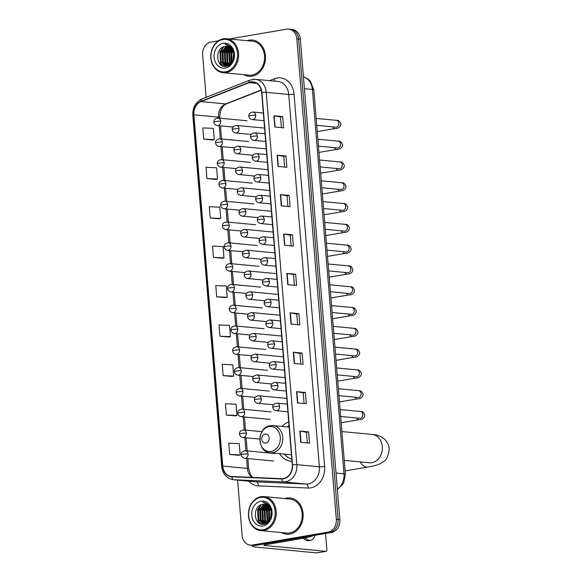 <?xml version="1.0" encoding="UTF-8"?>
<svg xmlns="http://www.w3.org/2000/svg" width="582" height="582" viewBox="0 0 582 582"><rect width="100%" height="100%" fill="white"/><g stroke="black" fill="none" stroke-linecap="round" stroke-linejoin="round"><path stroke-width="0.87" d="M288.737 421.914A20.115 16.354 -84.6 0 0 282.103 426.439M279.513 453.647A20.115 16.354 -84.6 0 0 290.847 461.206A20.115 16.354 -84.6 0 0 291.975 461.264M237.594 480.114L242.134 535.382A11.385 9.261 -84.6 0 0 250.289 545.138L253.81 545.472A11.385 9.261 -84.6 0 0 255.811 545.392L331.536 532.457A11.385 9.261 -84.6 0 0 339.844 519.624L300.341 39.19A11.385 9.261 -84.6 0 0 292.186 29.435L290.425 29.267A11.385 9.261 -84.6 0 1 298.581 39.023A11.385 9.261 -84.6 0 0 290.425 29.267L288.672 29.1A11.385 9.261 -84.6 0 0 286.664 29.173L229.308 38.972M250.289 545.138A11.385 9.261 -84.6 0 0 252.297 545.058L328.015 532.123A11.385 9.261 -84.6 0 0 336.323 519.289L338.084 519.457L298.581 39.023L338.084 519.457A11.385 9.261 -84.6 0 1 329.776 532.29A11.385 9.261 -84.6 0 0 338.084 519.457L339.844 519.624M252.297 545.058L254.058 545.225L329.776 532.29L254.058 545.225A11.385 9.261 -84.6 0 1 252.05 545.305A11.385 9.261 -84.6 0 0 254.058 545.225L255.811 545.392M249.176 40.151A18.217 14.812 -84.6 0 0 247.139 40.675A18.217 14.812 -84.6 0 1 249.176 40.151A18.217 14.812 -84.6 0 1 252.384 40.027A18.217 14.812 -84.6 0 0 249.176 40.151M243.909 74.678A18.217 14.812 -84.6 0 0 248.929 76.3A18.217 14.812 -84.6 0 0 252.137 76.184A18.217 14.812 -84.6 0 0 265.501 57.603A18.217 14.812 -84.6 0 0 252.384 40.027A18.217 14.812 -84.6 0 1 265.501 57.603A18.217 14.812 -84.6 0 1 252.137 76.184A18.217 14.812 -84.6 0 1 248.929 76.3A18.217 14.812 -84.6 0 1 243.909 74.678M286.824 498.054A18.217 14.812 -84.6 0 0 284.787 498.578A18.217 14.812 -84.6 0 1 286.824 498.054A18.217 14.812 -84.6 0 1 290.025 497.937A18.217 14.812 -84.6 0 0 286.824 498.054M281.55 532.588A18.217 14.812 -84.6 0 0 286.577 534.211A18.217 14.812 -84.6 0 0 289.785 534.087A18.217 14.812 -84.6 0 0 303.149 515.507A18.217 14.812 -84.6 0 0 290.025 497.937A18.217 14.812 -84.6 0 1 303.149 515.507A18.217 14.812 -84.6 0 1 289.785 534.087A18.217 14.812 -84.6 0 1 286.577 534.211A18.217 14.812 -84.6 0 1 281.55 532.588M250.82 82.208A12.149 9.879 95.4 0 1 252.959 82.127A12.149 9.879 95.4 0 1 261.66 92.538L292.266 464.865A12.149 9.879 95.4 0 1 281.681 478.673L231.876 476.513A12.149 9.879 95.4 0 1 231.461 476.483A12.149 9.879 95.4 0 1 222.761 466.073L193.886 114.785A12.149 9.879 95.4 0 1 201.052 101.566L249.125 82.68A12.149 9.879 95.4 0 1 250.82 82.208M250.798 81.909A12.448 10.127 -84.6 0 0 249.06 82.397L200.979 101.275A12.448 10.127 -84.6 0 0 193.639 114.829L222.52 466.117A12.448 10.127 -84.6 0 0 231.854 476.811L281.666 478.971A12.448 10.127 -84.6 0 0 292.513 464.829L261.907 92.494A12.448 10.127 -84.6 0 0 250.798 81.909M300.748 442.305L309.544 443.142L308.62 431.88L299.817 431.044L300.748 442.305M307.332 442.931L306.452 432.237L300.086 431.08A3.034 0.378 175.3 0 0 299.817 431.044M306.452 432.251L308.62 431.88M297.504 402.889L306.307 403.733L305.375 392.472L296.58 391.635L297.504 402.889M304.088 403.522L303.215 392.828L296.849 391.671A3.034 0.378 175.3 0 0 296.58 391.635M303.215 392.843L305.375 392.472M294.266 363.481L303.062 364.317L302.138 353.063L293.343 352.219L294.266 363.481M300.85 364.106L299.97 353.42L293.612 352.255A3.034 0.378 175.3 0 0 293.343 352.219M299.97 353.427L302.138 353.063M291.029 324.072L299.825 324.909L298.901 313.647L290.098 312.81L291.029 324.072M297.613 324.698L296.733 314.011L290.367 312.847A3.034 0.378 175.3 0 0 290.098 312.81M296.733 314.018L298.901 313.647M274.828 127.022L283.623 127.858L282.699 116.596L273.896 115.76L274.828 127.022M281.412 127.647L280.531 116.96L274.166 115.796A3.034 0.378 175.3 0 0 273.896 115.76M280.531 116.967L282.699 116.596M278.065 166.43L286.861 167.267L285.937 156.012L277.141 155.168L278.065 166.43M284.649 167.056L283.769 156.369L277.41 155.205A3.034 0.378 175.3 0 0 277.141 155.168M283.776 156.376L285.937 156.012M281.302 205.839L290.105 206.683L289.181 195.421L280.378 194.584L281.302 205.839M287.894 206.472L287.013 195.778L280.648 194.621A3.034 0.378 175.3 0 0 280.378 194.584M287.013 195.792L289.181 195.421M284.547 245.255L293.343 246.091L292.419 234.83L283.623 233.993L284.547 245.255M291.131 245.88L290.251 235.186L283.885 234.029A3.034 0.378 175.3 0 0 283.623 233.993M290.251 235.201L292.419 234.83M287.784 284.663L296.587 285.5L295.656 274.238L286.861 273.402L287.784 284.663M294.368 285.289L293.495 274.595L287.13 273.438A3.034 0.378 175.3 0 0 286.861 273.402M293.495 274.609L295.656 274.238M336.323 519.289L296.827 38.856A11.385 9.261 -84.6 0 0 288.672 29.1M218.323 40.849L210.946 42.115A11.385 9.261 -84.6 0 0 202.638 54.948L206.123 97.318M223.161 375.63L233.695 376.081L232.771 364.819L222.237 364.368L223.161 375.63L231.963 376.438M226.405 415.039L236.939 415.49L236.008 404.228L225.481 403.777L226.405 415.039L235.201 415.854M238.445 455.284L229.643 454.447L240.177 454.898L239.253 443.637L228.719 443.193L229.643 454.447M222.244 258.233L213.441 257.397L223.975 257.848L223.052 246.586L212.517 246.142L213.441 257.397M210.204 217.988L220.738 218.439L219.807 207.177L209.28 206.726L210.204 217.988L218.999 218.803M215.762 179.416L206.966 178.579L217.493 179.03L216.569 167.769L206.035 167.318L206.966 178.579M203.722 139.171L214.256 139.615L213.332 128.36L202.798 127.909L203.722 139.171L212.517 139.978M219.923 336.221L230.457 336.665L229.534 325.411L218.999 324.96L219.923 336.221L228.719 337.029M216.686 296.813L227.213 297.257L226.289 285.995L215.755 285.551L216.686 296.813L225.481 297.62M227.213 297.257L225.394 297.642M223.975 257.848L222.157 258.226M220.738 218.439L218.912 218.817M217.493 179.03L215.675 179.409M214.256 139.615L212.437 140M230.457 336.665L228.631 337.051M233.695 376.081L231.876 376.459M236.939 415.49L235.113 415.868M240.177 454.898L238.358 455.277M225.583 71.79A16.325 13.27 -84.6 0 0 237.492 53.391A16.325 13.27 -84.6 0 0 222.935 39.511A16.325 13.27 -84.6 0 0 211.026 57.916A16.325 13.27 -84.6 0 0 225.583 71.79M226.085 72.583A17.082 13.888 -84.6 0 0 238.62 55.166A17.082 13.888 -84.6 0 0 226.318 38.688A17.082 13.888 -84.6 0 0 223.313 38.805A17.082 13.888 -84.6 0 0 210.779 56.221A17.082 13.888 -84.6 0 0 223.081 72.699A17.082 13.888 -84.6 0 0 226.085 72.583M223.081 72.699L249.038 75.165A17.082 13.888 -84.6 0 0 252.042 75.056A17.082 13.888 -84.6 0 0 264.577 57.633A17.082 13.888 -84.6 0 0 252.275 41.162L226.318 38.688M232.88 60.397L233.571 53.377M233.258 59.415L233.724 54.497A9.487 7.719 -84.6 0 0 226.929 46.371A9.487 7.719 -84.6 0 0 225.256 46.436L226.965 46.378M231.563 62.601L231.265 53.435L232.756 50.83M231.883 62.179L231.811 53.486L232.975 51.325M230.341 63.838L229.468 62.572L229.061 53.224L231.832 49.281M230.639 63.584L230.014 62.63L229.614 53.282L232.073 49.616M229.155 64.624L227.271 62.369L226.864 53.02L230.858 48.197M229.446 64.464L227.817 62.419L227.409 53.071L231.105 48.437M227.999 65.104L225.067 62.158L224.667 52.809L229.854 47.404M228.29 65.009L225.62 62.209L225.212 52.86L230.108 47.579M227.955 65.533L227.133 65.395M226.864 65.322L222.87 61.947L222.462 52.598L228.821 46.858M227.147 65.293L223.415 61.998L223.015 52.649L229.082 46.975M225.256 46.436C214.263 47.404 216.017 68.567 226.202 66.326C233.418 65.751 236.939 53.231 231.505 47.273L225.023 44.181C230.116 45.207 233.018 48.648 233.724 54.504C233.92 60.302 231.796 63.882 227.351 65.257L225.751 65.329L220.665 61.736L220.265 52.387L226.907 46.596L227.766 46.509M227.904 65.308L225.751 65.329M226.027 65.344L221.218 61.794L220.811 52.445L228.035 46.582M223.241 43.264A12.528 10.185 -84.6 0 0 214.103 57.385A12.528 10.185 -84.6 0 0 225.278 68.036A12.528 10.185 -84.6 0 0 234.415 53.915A12.528 10.185 -84.6 0 0 223.241 43.264M225.023 44.181L225.852 44.21M223.437 66.115L220.818 63.147L220.251 51.762L223.808 46.771M225.7 66.37L224.121 64.922M223.815 64.544L223.022 63.351L222.448 51.973L225.874 47.091M227.271 66.086L226.558 65.395M226.012 64.755L225.219 63.562L224.652 52.184L228.071 47.302M228.217 64.966L227.424 63.773L226.849 52.395L230.152 47.615M231.229 62.994L231.25 52.809L232.524 50.365M223.008 65.977L220.549 63.118L219.974 51.74L223.248 46.989M225.474 66.384L223.714 64.74M223.306 64.209L222.746 63.329L222.171 51.951L225.249 47.375M227.089 66.144L226.289 65.38M226.267 65.351L225.918 64.951M225.503 64.413L224.943 63.54L224.376 52.154L227.446 47.586M227.708 64.624L227.147 63.744L226.573 52.365L229.643 47.797M229.599 64.376L228.777 52.576L231.258 48.59M231.047 63.183L230.974 52.787L232.385 50.125M265.85 443.091A4.554 3.703 -84.6 0 0 269.175 437.955A4.554 3.703 -84.6 0 0 265.108 434.085A4.554 3.703 -84.6 0 0 261.784 439.214A4.554 3.703 -84.6 0 0 265.85 443.091M289.036 425.522A18.027 14.659 -84.6 0 0 287.166 426.926M284.583 454.127A18.027 14.659 -84.6 0 0 291.793 459.045M253.454 545.436A15.183 1.899 175.3 0 0 252.501 546.2A15.183 1.899 175.3 0 0 255.316 547.058L316.688 552.9L325.92 551.321L264.548 545.48A3.798 0.473 -4.7 0 1 263.85 545.269A3.798 0.473 -4.7 0 1 265.428 544.745L306.234 537.775L302.495 537.419M325.92 551.321A1.899 1.077 80.3 0 0 326.087 551.314A1.899 1.077 80.3 0 0 326.866 549.553L325.549 533.483M310.846 535.993L306.496 537.703A1.899 1.542 95.4 0 1 306.234 537.775M303.368 538.263A12.906 7.34 80.3 0 0 308.664 540.598L310.512 540.278A12.906 7.34 80.3 0 0 315.131 535.258M305.215 537.95A12.906 7.34 80.3 0 0 310.512 540.278M308.635 536.866A9.487 5.398 80.3 0 0 309.937 536.91A9.487 5.398 80.3 0 0 311.887 535.818M263.231 529.7A16.325 13.27 -84.6 0 0 275.141 511.302A16.325 13.27 -84.6 0 0 260.583 497.421A16.325 13.27 -84.6 0 0 248.674 515.819A16.325 13.27 -84.6 0 0 263.231 529.7M263.733 530.493A17.082 13.888 -84.6 0 0 276.268 513.077A17.082 13.888 -84.6 0 0 263.966 496.599A17.082 13.888 -84.6 0 0 260.962 496.715A17.082 13.888 -84.6 0 0 248.427 514.132A17.082 13.888 -84.6 0 0 260.729 530.609A17.082 13.888 -84.6 0 0 263.733 530.493M260.729 530.609L286.686 533.076A17.082 13.888 -84.6 0 0 289.69 532.959A17.082 13.888 -84.6 0 0 302.225 515.543A17.082 13.888 -84.6 0 0 289.923 499.065L263.966 496.599M270.528 518.307L271.219 511.28M270.899 517.325L271.372 512.407A9.487 7.719 -84.6 0 0 264.577 504.281A9.487 7.719 -84.6 0 0 262.904 504.347L264.614 504.288M269.211 520.504L268.906 511.345L270.404 508.733M269.524 520.09L269.459 511.396L270.623 509.235M267.989 521.748L267.116 520.483L266.709 511.134L269.481 507.191M268.287 521.487L267.662 520.534L267.262 511.185L269.713 507.526M266.803 522.534L264.912 520.272L264.512 510.923L268.506 506.1M267.094 522.374L265.465 520.33L265.057 510.981L268.753 506.34M265.647 523.007L262.715 520.068L262.307 510.72L267.502 505.314M265.93 522.92L263.268 520.119L262.86 510.77L267.756 505.489M265.603 523.444L264.781 523.305M264.512 523.233L260.518 519.857L260.11 510.509L266.469 504.761M264.795 523.196L261.063 519.908L260.663 510.56L266.731 504.885M262.904 504.347C251.911 505.314 253.657 526.477 263.85 524.229C271.059 523.662 274.588 511.134 269.153 505.176L262.671 502.091C267.764 503.11 270.666 506.558 271.372 512.415C271.568 518.206 269.444 521.792 264.999 523.167L263.399 523.233L258.313 519.646L257.913 510.298L264.555 504.499L265.414 504.419M265.552 523.218L263.399 523.233M263.675 523.254L258.866 519.697L258.459 510.349L265.676 504.485M260.889 501.175A12.528 10.185 -84.6 0 0 251.751 515.296A12.528 10.185 -84.6 0 0 262.926 525.946A12.528 10.185 -84.6 0 0 272.063 511.825A12.528 10.185 -84.6 0 0 260.889 501.175M262.671 502.091L263.5 502.121M261.085 524.026L258.466 521.05L257.899 509.672L261.456 504.681M263.348 524.28L261.769 522.832M261.464 522.454L260.671 521.261L260.096 509.883L263.522 505.001M264.919 523.996L264.206 523.305M263.661 522.665L262.868 521.472L262.293 510.094L265.719 505.205M265.865 522.876L265.065 521.683L264.497 510.298L267.8 505.518M268.877 520.897L268.899 510.72L270.172 508.268M260.649 523.887L258.197 521.028L257.622 509.65L260.889 504.9M263.122 524.287L261.362 522.651M260.954 522.112L260.394 521.239L259.819 509.854L262.889 505.285M264.737 524.047L263.937 523.283M263.915 523.262L263.566 522.862M263.151 522.323L262.591 521.443L262.024 510.065L265.094 505.496M265.356 522.534L264.795 521.654L264.221 510.276L267.291 505.707M267.247 522.28L266.418 510.487L268.906 506.5M268.695 521.094L268.622 510.69L270.033 508.035M337.334 489.127A15.183 12.346 -84.6 0 0 343.991 473.821L312.389 89.483A15.183 12.346 -84.6 0 0 303.44 76.846M304.415 88.719L312.389 89.483A7.595 0.946 -4.7 0 1 313.8 89.912L345.402 474.25A7.595 0.946 -4.7 0 0 343.991 473.821L336.01 473.064M300.341 39.19L296.827 38.856M331.536 532.457L328.015 532.123M269.582 80.658L274.449 78.745A18.98 15.43 95.4 0 1 294.034 94.146L324.647 466.473A3.798 0.473 -4.7 0 1 319.365 466.793L288.759 94.459A15.183 12.346 -84.6 0 0 277.883 81.451L255.36 79.305A15.183 12.346 95.4 0 1 266.229 92.312A3.798 0.473 175.3 0 0 261.907 92.494M324.647 466.473A18.98 15.43 95.4 0 1 310.795 487.869A18.98 15.43 95.4 0 1 308.104 488.043L258.299 485.883A18.98 15.43 95.4 0 1 248.79 481.183M308.293 483.911A15.183 12.346 -84.6 0 0 319.365 466.793L296.842 464.647A15.183 12.346 95.4 0 1 283.609 481.903L233.804 479.743A15.183 12.346 95.4 0 1 233.287 479.706L255.811 481.845A15.183 12.346 -84.6 0 0 256.327 481.881L306.132 484.042A15.183 12.346 -84.6 0 0 308.293 483.911M252.683 79.407A15.183 12.346 95.4 0 1 255.36 79.305L250.02 80.069A3.798 2.044 68.6 0 0 249.06 82.397M250.02 80.069L201.939 98.955C195.654 102.003 192.613 107.415 192.824 115.192A3.798 0.473 -4.7 0 1 193.639 114.829M222.52 466.117A3.798 0.473 175.3 0 0 221.706 466.48C222.753 474.104 226.616 478.513 233.287 479.706M231.854 476.811A3.798 2.204 92.5 0 0 233.804 479.743L256.327 481.881A3.798 2.204 -87.5 0 1 258.299 485.883M201.939 98.955A3.798 2.044 68.6 0 0 200.979 101.275M281.666 478.971A3.798 2.204 92.5 0 0 283.609 481.903L306.132 484.042A3.798 2.204 -87.5 0 1 308.104 488.043M292.513 464.829A3.798 0.473 -4.7 0 1 296.842 464.647L266.229 92.312L288.759 94.459A3.798 0.473 -4.7 0 0 294.034 94.146M274.449 78.745A3.798 2.044 -111.4 0 1 274.442 81.124M222.761 466.073L247.401 468.415A12.149 9.879 -84.6 0 0 252.188 477.393M249.125 82.68L256.618 83.393M201.052 101.566L225.685 103.909A12.149 9.879 -84.6 0 0 218.519 117.128L218.599 118.066M261.209 89.955L225.685 103.909A6.831 3.674 -111.4 0 0 226.674 103.778C222.251 105.698 219.952 110.274 219.785 117.513L219.843 118.19M193.886 114.785L218.519 117.128A6.831 0.851 -4.7 0 1 219.785 117.513M219.225 125.756L220.309 138.858M220.934 146.548L222.018 159.657M222.644 167.34L223.728 180.449M224.354 188.132L225.438 201.241M226.063 208.931L227.147 222.033M227.773 229.723L228.857 242.832M229.483 250.515L230.567 263.624M231.192 271.307L232.276 284.416M232.902 292.099L233.986 305.208M234.611 312.898L235.695 326M236.321 333.69L237.398 346.799M238.031 354.482L239.107 367.591M239.74 375.274L240.817 388.383M241.45 396.073L242.527 409.175M243.16 416.865L244.236 429.967M244.869 437.657L245.946 450.766M246.579 458.449L247.401 468.415A6.831 0.851 -4.7 0 1 248.667 468.801L250.74 475.174L252.748 477.415M288.054 284.685L287.13 273.438M284.816 245.277L283.885 234.029M281.572 205.868L280.648 194.621M278.334 166.459L277.41 155.205M275.09 127.051L274.166 115.796M291.291 324.101L290.367 312.847M294.536 363.51L293.612 352.255M297.773 402.919L296.849 391.671M301.01 442.327L300.086 431.08M341.889 431.56L372.102 434.434A14.237 11.575 95.4 0 1 382.301 446.634A14.237 11.575 95.4 0 1 371.913 462.675A14.237 11.575 95.4 0 1 369.41 462.77L369.948 462.806M372.102 434.434C376.532 434.514 380.664 436.085 384.498 439.148C387.234 441.723 388.791 444.917 389.176 448.729C388.58 455.946 386.39 460.457 382.592 462.261C378.846 464.436 378.365 465.003 367.882 467.048A14.237 8.09 -99.7 0 1 360.156 461.89M271.132 451.443A12.557 10.207 -84.6 0 0 280.291 437.286A12.557 10.207 -84.6 0 0 269.095 426.613A12.557 10.207 -84.6 0 0 259.936 440.763A12.557 10.207 -84.6 0 0 271.132 451.443M272.783 452.687A13.662 11.109 -84.6 0 0 282.808 438.755A13.662 11.109 -84.6 0 0 272.965 425.573L270.23 425.675C256.669 427.181 256.727 452.279 270.375 452.781A13.662 11.109 -84.6 0 0 272.783 452.687M255.687 115.287A3.798 3.085 -84.6 0 0 252.966 112.035C250.013 112.552 248.63 113.912 248.827 116.124A3.798 0.473 -4.7 0 1 250.413 115.607A3.798 0.473 175.3 0 1 255.687 115.287A3.798 3.085 -84.6 0 1 252.915 119.572A3.798 3.085 -84.6 0 1 252.246 119.594C250.238 119.208 249.096 118.051 248.827 116.124M336.054 127.174L335.785 127.16A3.419 2.779 -84.6 0 0 336.389 127.138A3.419 2.779 -84.6 0 0 338.891 123.5A3.419 2.779 -84.6 0 0 336.432 120.358C338.469 120.074 339.975 121.332 340.936 124.133C340.419 127.094 338.418 128.578 334.926 128.6A3.419 1.942 -99.7 0 1 332.831 126.883M257.397 136.086A3.798 3.085 -84.6 0 0 254.676 132.827C251.722 133.343 250.34 134.704 250.536 136.923A3.798 0.473 -4.7 0 1 252.122 136.399A3.798 0.473 175.3 0 1 257.397 136.086A3.798 3.085 -84.6 0 1 254.625 140.364A3.798 3.085 -84.6 0 1 253.956 140.386C251.948 140 250.806 138.843 250.536 136.923M337.764 147.966L337.495 147.959A3.419 2.779 -84.6 0 0 338.098 147.93A3.419 2.779 -84.6 0 0 340.601 144.292A3.419 2.779 -84.6 0 0 338.142 141.157C340.179 140.873 341.685 142.124 342.645 144.925C342.129 147.886 340.128 149.37 336.636 149.392A3.419 1.942 -99.7 0 1 334.541 147.675M259.106 156.878A3.798 3.085 -84.6 0 0 256.386 153.626C253.432 154.135 252.05 155.503 252.246 157.715A3.798 0.473 -4.7 0 1 253.832 157.191A3.798 0.473 175.3 0 1 259.106 156.878A3.798 3.085 -84.6 0 1 256.335 161.156A3.798 3.085 -84.6 0 1 255.665 161.185C253.657 160.792 252.515 159.635 252.246 157.715M339.473 168.758L339.204 168.751A3.419 2.779 -84.6 0 0 339.808 168.729A3.419 2.779 -84.6 0 0 342.311 165.092A3.419 2.779 -84.6 0 0 339.852 161.949C341.889 161.665 343.395 162.924 344.355 165.725C343.838 168.678 341.838 170.17 338.346 170.184A3.419 1.942 -99.7 0 1 336.25 168.467M260.816 177.67A3.798 3.085 -84.6 0 0 258.095 174.418C255.142 174.927 253.759 176.295 253.956 178.507A3.798 0.473 -4.7 0 1 255.542 177.99A3.798 0.473 175.3 0 1 260.816 177.67A3.798 3.085 -84.6 0 1 258.044 181.948A3.798 3.085 -84.6 0 1 257.375 181.977C255.367 181.584 254.225 180.427 253.956 178.507M341.183 189.55L340.914 189.543A3.419 2.779 -84.6 0 0 341.518 189.521A3.419 2.779 -84.6 0 0 344.02 185.884A3.419 2.779 -84.6 0 0 341.561 182.741C343.598 182.457 345.104 183.716 346.064 186.516C345.548 189.47 343.547 190.961 340.055 190.983A3.419 1.942 -99.7 0 1 337.96 189.259M262.526 198.462A3.798 3.085 -84.6 0 0 259.805 195.21C256.851 195.727 255.469 197.087 255.665 199.299A3.798 0.473 -4.7 0 1 257.251 198.782A3.798 0.473 175.3 0 1 262.526 198.462A3.798 3.085 -84.6 0 1 259.754 202.74A3.798 3.085 -84.6 0 1 259.085 202.769C257.077 202.383 255.935 201.227 255.665 199.299M342.893 210.349L342.623 210.335A3.419 2.779 -84.6 0 0 343.227 210.313A3.419 2.779 -84.6 0 0 345.73 206.675A3.419 2.779 -84.6 0 0 343.271 203.533C345.308 203.249 346.814 204.508 347.774 207.308C347.258 210.262 345.257 211.753 341.765 211.775A3.419 1.942 -99.7 0 1 339.67 210.058M264.235 219.254A3.798 3.085 -84.6 0 0 261.514 216.002C258.561 216.519 257.179 217.879 257.375 220.098A3.798 0.473 -4.7 0 1 258.954 219.574A3.798 0.473 175.3 0 1 264.235 219.254A3.798 3.085 -84.6 0 1 261.464 223.539A3.798 3.085 -84.6 0 1 260.794 223.561C258.786 223.175 257.644 222.018 257.375 220.098M344.602 231.141L344.333 231.127A3.419 2.779 -84.6 0 0 344.937 231.105A3.419 2.779 -84.6 0 0 347.439 227.467A3.419 2.779 -84.6 0 0 344.981 224.325C347.018 224.041 348.523 225.299 349.484 228.1C348.967 231.061 346.967 232.545 343.475 232.567A3.419 1.942 -99.7 0 1 341.379 230.85M265.945 240.053A3.798 3.085 -84.6 0 0 263.224 236.801C260.27 237.31 258.888 238.678 259.085 240.89A3.798 0.473 -4.7 0 1 260.663 240.366A3.798 0.473 175.3 0 1 265.945 240.053A3.798 3.085 -84.6 0 1 263.173 244.331A3.798 3.085 -84.6 0 1 262.504 244.353C260.496 243.967 259.354 242.81 259.085 240.89M346.312 251.933L346.043 251.926A3.419 2.779 -84.6 0 0 346.646 251.904A3.419 2.779 -84.6 0 0 349.149 248.259A3.419 2.779 -84.6 0 0 346.69 245.124C348.727 244.84 350.233 246.099 351.193 248.892C350.677 251.853 348.676 253.337 345.184 253.359A3.419 1.942 -99.7 0 1 343.089 251.642M267.655 260.845A3.798 3.085 -84.6 0 0 264.934 257.593C261.98 258.102 260.598 259.47 260.794 261.682A3.798 0.473 -4.7 0 1 262.373 261.158A3.798 0.473 175.3 0 1 267.655 260.845A3.798 3.085 -84.6 0 1 264.883 265.123A3.798 3.085 -84.6 0 1 264.213 265.152C262.206 264.759 261.063 263.602 260.794 261.682M348.021 272.725L347.752 272.718A3.419 2.779 -84.6 0 0 348.356 272.696A3.419 2.779 -84.6 0 0 350.859 269.059A3.419 2.779 -84.6 0 0 348.4 265.916C350.437 265.632 351.943 266.891 352.903 269.692C352.386 272.645 350.386 274.137 346.894 274.151A3.419 1.942 -99.7 0 1 344.799 272.434M269.364 281.637A3.798 3.085 -84.6 0 0 266.643 278.385C263.69 278.902 262.307 280.262 262.504 282.474A3.798 0.473 -4.7 0 1 264.083 281.957A3.798 0.473 175.3 0 1 269.364 281.637A3.798 3.085 -84.6 0 1 266.592 285.915A3.798 3.085 -84.6 0 1 265.923 285.944C263.915 285.551 262.773 284.402 262.504 282.474M349.731 293.517L349.462 293.51A3.419 2.779 -84.6 0 0 350.066 293.488A3.419 2.779 -84.6 0 0 352.568 289.851A3.419 2.779 -84.6 0 0 350.109 286.708C352.146 286.424 353.652 287.683 354.613 290.483C354.096 293.437 352.095 294.928 348.603 294.95A3.419 1.942 -99.7 0 1 346.508 293.226M271.074 302.429A3.798 3.085 -84.6 0 0 268.353 299.177C265.399 299.694 264.017 301.054 264.213 303.266A3.798 0.473 -4.7 0 1 265.792 302.749A3.798 0.473 175.3 0 1 271.074 302.429A3.798 3.085 -84.6 0 1 268.302 306.714A3.798 3.085 -84.6 0 1 267.633 306.736C265.625 306.35 264.483 305.194 264.213 303.266M351.441 314.316L351.172 314.302A3.419 2.779 -84.6 0 0 351.775 314.28A3.419 2.779 -84.6 0 0 354.278 310.643A3.419 2.779 -84.6 0 0 351.819 307.5C353.856 307.216 355.362 308.475 356.322 311.275C355.806 314.236 353.805 315.72 350.313 315.742A3.419 1.942 -99.7 0 1 348.218 314.025M272.783 323.228A3.798 3.085 -84.6 0 0 270.063 319.969C267.109 320.486 265.727 321.846 265.923 324.065A3.798 0.473 -4.7 0 1 267.502 323.541A3.798 0.473 175.3 0 1 272.783 323.228A3.798 3.085 -84.6 0 1 270.012 327.506A3.798 3.085 -84.6 0 1 269.342 327.528C267.334 327.142 266.192 325.985 265.923 324.065M353.15 335.108L352.881 335.101A3.419 2.779 -84.6 0 0 353.485 335.072A3.419 2.779 -84.6 0 0 355.988 331.434A3.419 2.779 -84.6 0 0 353.529 328.299C355.566 328.008 357.072 329.267 358.032 332.067C357.515 335.028 355.515 336.512 352.023 336.534A3.419 1.942 -99.7 0 1 349.928 334.817M274.493 344.02A3.798 3.085 -84.6 0 0 271.772 340.768C268.819 341.278 267.436 342.645 267.633 344.857A3.798 0.473 -4.7 0 1 269.211 344.333A3.798 0.473 175.3 0 1 274.493 344.02A3.798 3.085 -84.6 0 1 271.721 348.298A3.798 3.085 -84.6 0 1 271.052 348.32C269.044 347.934 267.902 346.777 267.633 344.857M354.86 355.9L354.591 355.893A3.419 2.779 -84.6 0 0 355.195 355.871A3.419 2.779 -84.6 0 0 357.697 352.226A3.419 2.779 -84.6 0 0 355.238 349.091C357.275 348.807 358.781 350.066 359.741 352.867C359.225 355.82 357.224 357.304 353.732 357.326A3.419 1.942 -99.7 0 1 351.637 355.609M276.203 364.812A3.798 3.085 -84.6 0 0 273.482 361.56C270.528 362.069 269.146 363.437 269.342 365.649A3.798 0.473 -4.7 0 1 270.921 365.132A3.798 0.473 175.3 0 1 276.203 364.812A3.798 3.085 -84.6 0 1 273.431 369.09A3.798 3.085 -84.6 0 1 272.762 369.119C270.754 368.726 269.612 367.569 269.342 365.649M356.57 376.692L356.3 376.685A3.419 2.779 -84.6 0 0 356.904 376.663A3.419 2.779 -84.6 0 0 359.407 373.026A3.419 2.779 -84.6 0 0 356.948 369.883C358.985 369.599 360.484 370.858 361.451 373.659C360.935 376.612 358.934 378.104 355.442 378.118A3.419 1.942 -99.7 0 1 353.347 376.401M277.912 385.604A3.798 3.085 -84.6 0 0 275.191 382.352C272.238 382.869 270.856 384.229 271.052 386.441A3.798 0.473 -4.7 0 1 272.631 385.924A3.798 0.473 175.3 0 1 277.912 385.604A3.798 3.085 -84.6 0 1 275.141 389.882A3.798 3.085 -84.6 0 1 274.471 389.911C272.463 389.525 271.321 388.369 271.052 386.441M358.279 397.484L358.01 397.477A3.419 2.779 -84.6 0 0 358.614 397.455A3.419 2.779 -84.6 0 0 361.116 393.818A3.419 2.779 -84.6 0 0 358.658 390.675C360.695 390.391 362.193 391.65 363.161 394.451C362.644 397.404 360.644 398.896 357.152 398.917A3.419 1.942 -99.7 0 1 355.049 397.2M279.622 406.396A3.798 3.085 -84.6 0 0 276.901 403.144C273.947 403.661 272.565 405.021 272.762 407.233A3.798 0.473 -4.7 0 1 274.34 406.716A3.798 0.473 175.3 0 1 279.622 406.396A3.798 3.085 -84.6 0 1 276.85 410.681A3.798 3.085 -84.6 0 1 276.181 410.703C274.173 410.317 273.031 409.161 272.762 407.233M359.989 418.283L359.72 418.269A3.419 2.779 -84.6 0 0 360.323 418.247A3.419 2.779 -84.6 0 0 362.826 414.61A3.419 2.779 -84.6 0 0 360.367 411.467C362.404 411.183 363.903 412.442 364.87 415.242C364.354 418.203 362.353 419.687 358.861 419.709A3.419 1.942 -99.7 0 1 356.759 417.992M239.057 128.673A3.798 3.085 -84.6 0 0 236.343 125.421C233.382 125.938 232.007 127.298 232.196 129.51A3.798 0.473 -4.7 0 1 233.782 128.993A3.798 0.473 175.3 0 1 239.057 128.673A3.798 3.085 -84.6 0 1 236.292 132.951A3.798 3.085 -84.6 0 1 235.623 132.98C233.608 132.587 232.465 131.437 232.196 129.51M240.766 149.465A3.798 3.085 -84.6 0 0 238.053 146.213C235.092 146.729 233.717 148.09 233.906 150.302A3.798 0.473 -4.7 0 1 235.492 149.785A3.798 0.473 175.3 0 1 240.766 149.465A3.798 3.085 -84.6 0 1 238.002 153.75A3.798 3.085 -84.6 0 1 237.332 153.772C235.317 153.386 234.175 152.229 233.906 150.302M242.476 170.264A3.798 3.085 -84.6 0 0 239.762 167.005C236.801 167.521 235.426 168.882 235.615 171.101A3.798 0.473 -4.7 0 1 237.201 170.577A3.798 0.473 175.3 0 1 242.476 170.264A3.798 3.085 -84.6 0 1 239.711 174.542A3.798 3.085 -84.6 0 1 239.042 174.564C237.027 174.178 235.885 173.021 235.615 171.101M244.185 191.056A3.798 3.085 -84.6 0 0 241.472 187.804C238.511 188.313 237.129 189.681 237.325 191.893A3.798 0.473 -4.7 0 1 238.911 191.369A3.798 0.473 175.3 0 1 244.185 191.056A3.798 3.085 -84.6 0 1 241.421 195.334A3.798 3.085 -84.6 0 1 240.752 195.356C238.736 194.97 237.594 193.813 237.325 191.893M245.895 211.848A3.798 3.085 -84.6 0 0 243.181 208.596C240.221 209.105 238.838 210.473 239.035 212.685A3.798 0.473 -4.7 0 1 240.621 212.161A3.798 0.473 175.3 0 1 245.895 211.848A3.798 3.085 -84.6 0 1 243.131 216.126A3.798 3.085 -84.6 0 1 242.461 216.155C240.446 215.762 239.304 214.605 239.035 212.685M247.605 232.64A3.798 3.085 -84.6 0 0 244.891 229.388C241.93 229.905 240.548 231.265 240.744 233.477A3.798 0.473 -4.7 0 1 242.33 232.96A3.798 0.473 175.3 0 1 247.605 232.64A3.798 3.085 -84.6 0 1 244.84 236.918A3.798 3.085 -84.6 0 1 244.171 236.947C242.156 236.561 241.013 235.404 240.744 233.477M249.314 253.432A3.798 3.085 -84.6 0 0 246.601 250.18C243.64 250.697 242.258 252.057 242.454 254.269A3.798 0.473 -4.7 0 1 244.04 253.752A3.798 0.473 175.3 0 1 249.314 253.432A3.798 3.085 -84.6 0 1 246.55 257.717A3.798 3.085 -84.6 0 1 245.88 257.739C243.865 257.353 242.723 256.196 242.454 254.269M251.024 274.231A3.798 3.085 -84.6 0 0 248.31 270.972C245.349 271.488 243.967 272.849 244.164 275.068A3.798 0.473 -4.7 0 1 245.75 274.544A3.798 0.473 175.3 0 1 251.024 274.231A3.798 3.085 -84.6 0 1 248.259 278.509A3.798 3.085 -84.6 0 1 247.59 278.531C245.575 278.145 244.433 276.988 244.164 275.068M252.733 295.023A3.798 3.085 -84.6 0 0 250.02 291.771C247.059 292.28 245.677 293.648 245.873 295.86A3.798 0.473 -4.7 0 1 247.459 295.336A3.798 0.473 175.3 0 1 252.733 295.023A3.798 3.085 -84.6 0 1 249.969 299.301A3.798 3.085 -84.6 0 1 249.3 299.33C247.285 298.937 246.142 297.78 245.873 295.86M254.443 315.815A3.798 3.085 -84.6 0 0 251.73 312.563C248.769 313.072 247.386 314.44 247.583 316.652A3.798 0.473 -4.7 0 1 249.169 316.135A3.798 0.473 175.3 0 1 254.443 315.815A3.798 3.085 -84.6 0 1 251.679 320.093A3.798 3.085 -84.6 0 1 251.009 320.122C248.994 319.729 247.852 318.572 247.583 316.652M256.153 336.607A3.798 3.085 -84.6 0 0 253.439 333.355C250.478 333.872 249.096 335.232 249.292 337.444A3.798 0.473 -4.7 0 1 250.878 336.927A3.798 0.473 175.3 0 1 256.153 336.607A3.798 3.085 -84.6 0 1 253.388 340.885A3.798 3.085 -84.6 0 1 252.719 340.914C250.704 340.528 249.562 339.371 249.292 337.444M257.862 357.399A3.798 3.085 -84.6 0 0 255.149 354.147C252.188 354.664 250.806 356.024 251.002 358.243A3.798 0.473 -4.7 0 1 252.588 357.719A3.798 0.473 175.3 0 1 257.862 357.399A3.798 3.085 -84.6 0 1 255.098 361.684A3.798 3.085 -84.6 0 1 254.429 361.706C252.413 361.32 251.271 360.163 251.002 358.243M259.572 378.198A3.798 3.085 -84.6 0 0 256.858 374.946C253.898 375.455 252.515 376.823 252.712 379.035A3.798 0.473 -4.7 0 1 254.298 378.511A3.798 0.473 175.3 0 1 259.572 378.198A3.798 3.085 -84.6 0 1 256.808 382.476A3.798 3.085 -84.6 0 1 256.138 382.498C254.123 382.112 252.981 380.955 252.712 379.035M261.282 398.99A3.798 3.085 -84.6 0 0 258.568 395.738C255.607 396.247 254.225 397.615 254.421 399.827A3.798 0.473 -4.7 0 1 256.007 399.303A3.798 0.473 175.3 0 1 261.282 398.99A3.798 3.085 -84.6 0 1 258.51 403.268A3.798 3.085 -84.6 0 1 257.848 403.297C255.833 402.904 254.69 401.747 254.421 399.827M220.724 121.267A3.798 3.085 -84.6 0 0 218.003 118.008C215.049 118.524 213.667 119.885 213.863 122.104A3.798 0.473 -4.7 0 1 215.442 121.58A3.798 0.473 175.3 0 1 220.724 121.267A3.798 3.085 -84.6 0 1 217.952 125.545A3.798 3.085 -84.6 0 1 217.282 125.567C215.275 125.181 214.132 124.024 213.863 122.104M222.433 142.059A3.798 3.085 -84.6 0 0 219.712 138.807C216.759 139.316 215.376 140.684 215.573 142.896A3.798 0.473 -4.7 0 1 217.151 142.372A3.798 0.473 175.3 0 1 222.433 142.059A3.798 3.085 -84.6 0 1 219.661 146.337A3.798 3.085 -84.6 0 1 218.992 146.358C216.984 145.973 215.842 144.816 215.573 142.896M224.143 162.851A3.798 3.085 -84.6 0 0 221.422 159.599C218.468 160.108 217.086 161.476 217.282 163.688A3.798 0.473 -4.7 0 1 218.861 163.171A3.798 0.473 175.3 0 1 224.143 162.851A3.798 3.085 -84.6 0 1 221.371 167.129A3.798 3.085 -84.6 0 1 220.702 167.158C218.694 166.765 217.552 165.608 217.282 163.688M225.852 183.643A3.798 3.085 -84.6 0 0 223.132 180.391C220.178 180.907 218.796 182.268 218.992 184.479A3.798 0.473 -4.7 0 1 220.571 183.963A3.798 0.473 175.3 0 1 225.852 183.643A3.798 3.085 -84.6 0 1 223.081 187.921A3.798 3.085 -84.6 0 1 222.411 187.95C220.396 187.564 219.261 186.407 218.992 184.479M227.562 204.435A3.798 3.085 -84.6 0 0 224.841 201.183C221.888 201.699 220.505 203.06 220.702 205.271A3.798 0.473 -4.7 0 1 222.28 204.755A3.798 0.473 175.3 0 1 227.562 204.435A3.798 3.085 -84.6 0 1 224.79 208.72A3.798 3.085 -84.6 0 1 224.121 208.742C222.106 208.356 220.971 207.199 220.702 205.271M229.272 225.234A3.798 3.085 -84.6 0 0 226.551 221.982C223.597 222.491 222.215 223.852 222.404 226.071A3.798 0.473 -4.7 0 1 223.99 225.547A3.798 0.473 175.3 0 1 229.272 225.234A3.798 3.085 -84.6 0 1 226.5 229.512A3.798 3.085 -84.6 0 1 225.831 229.534C223.815 229.148 222.68 227.991 222.404 226.071M230.981 246.026A3.798 3.085 -84.6 0 0 228.26 242.774C225.307 243.283 223.925 244.651 224.114 246.863A3.798 0.473 -4.7 0 1 225.7 246.339A3.798 0.473 175.3 0 1 230.981 246.026A3.798 3.085 -84.6 0 1 228.209 250.304A3.798 3.085 -84.6 0 1 227.54 250.333C225.525 249.94 224.39 248.783 224.114 246.863M232.691 266.818A3.798 3.085 -84.6 0 0 229.97 263.566C227.016 264.075 225.634 265.443 225.823 267.655A3.798 0.473 -4.7 0 1 227.409 267.138A3.798 0.473 175.3 0 1 232.691 266.818A3.798 3.085 -84.6 0 1 229.919 271.096A3.798 3.085 -84.6 0 1 229.25 271.125C227.235 270.732 226.1 269.582 225.823 267.655M234.4 287.61A3.798 3.085 -84.6 0 0 231.68 284.358C228.726 284.874 227.344 286.235 227.533 288.446A3.798 0.473 -4.7 0 1 229.119 287.93A3.798 0.473 175.3 0 1 234.4 287.61A3.798 3.085 -84.6 0 1 231.629 291.895A3.798 3.085 -84.6 0 1 230.959 291.917C228.944 291.531 227.809 290.374 227.533 288.446M236.11 308.409A3.798 3.085 -84.6 0 0 233.389 305.15C230.436 305.666 229.053 307.027 229.243 309.246A3.798 0.473 -4.7 0 1 230.828 308.722A3.798 0.473 175.3 0 1 236.11 308.409A3.798 3.085 -84.6 0 1 233.338 312.687A3.798 3.085 -84.6 0 1 232.669 312.709C230.654 312.323 229.519 311.166 229.243 309.246M237.82 329.201A3.798 3.085 -84.6 0 0 235.099 325.949C232.145 326.458 230.763 327.826 230.952 330.038A3.798 0.473 -4.7 0 1 232.538 329.514A3.798 0.473 175.3 0 1 237.82 329.201A3.798 3.085 -84.6 0 1 235.048 333.479A3.798 3.085 -84.6 0 1 234.379 333.501C232.363 333.115 231.229 331.958 230.952 330.038M239.529 349.993A3.798 3.085 -84.6 0 0 236.809 346.741C233.855 347.25 232.473 348.618 232.662 350.83A3.798 0.473 -4.7 0 1 234.248 350.306A3.798 0.473 175.3 0 1 239.529 349.993A3.798 3.085 -84.6 0 1 236.758 354.271A3.798 3.085 -84.6 0 1 236.088 354.3C234.073 353.907 232.938 352.75 232.662 350.83M241.239 370.785A3.798 3.085 -84.6 0 0 238.518 367.533C235.565 368.05 234.182 369.41 234.371 371.622A3.798 0.473 -4.7 0 1 235.957 371.105A3.798 0.473 175.3 0 1 241.239 370.785A3.798 3.085 -84.6 0 1 238.467 375.063A3.798 3.085 -84.6 0 1 237.798 375.092C235.783 374.699 234.648 373.549 234.371 371.622M242.949 391.577A3.798 3.085 -84.6 0 0 240.228 388.325C237.274 388.841 235.892 390.202 236.081 392.413A3.798 0.473 -4.7 0 1 237.667 391.897A3.798 0.473 175.3 0 1 242.949 391.577A3.798 3.085 -84.6 0 1 240.177 395.862A3.798 3.085 -84.6 0 1 239.508 395.884C237.492 395.498 236.357 394.341 236.081 392.413M244.651 412.376A3.798 3.085 -84.6 0 0 241.937 409.117C238.984 409.633 237.602 410.994 237.791 413.213A3.798 0.473 -4.7 0 1 239.377 412.689A3.798 0.473 175.3 0 1 244.651 412.376A3.798 3.085 -84.6 0 1 241.886 416.654A3.798 3.085 -84.6 0 1 241.217 416.676C239.202 416.29 238.067 415.133 237.791 413.213M246.361 433.168A3.798 3.085 -84.6 0 0 243.647 429.916C240.686 430.425 239.311 431.793 239.5 434.005A3.798 0.473 -4.7 0 1 241.086 433.481A3.798 0.473 175.3 0 1 246.361 433.168A3.798 3.085 -84.6 0 1 243.596 437.446A3.798 3.085 -84.6 0 1 242.927 437.475C240.912 437.082 239.769 435.925 239.5 434.005M248.07 453.96A3.798 3.085 -84.6 0 0 245.357 450.708C242.396 451.217 241.021 452.585 241.21 454.797A3.798 0.473 -4.7 0 1 242.796 454.28A3.798 0.473 175.3 0 1 248.07 453.96A3.798 3.085 -84.6 0 1 245.306 458.238A3.798 3.085 -84.6 0 1 244.636 458.267C242.621 457.874 241.479 456.717 241.21 454.797M264.548 545.48L264.504 544.941M302.866 537.353L306.496 537.703M303.433 76.802L308.227 79.167L310.519 81.444L313.8 89.912M337.378 489.637L343.627 483.249L345.402 474.25M192.824 115.192L221.706 466.48M220.476 125.872L221.553 138.982M222.186 146.664L223.262 159.774M223.895 167.456L224.972 180.566M225.605 188.255L226.682 201.357M227.315 209.047L228.391 222.157M229.024 229.839L230.101 242.949M230.734 250.631L231.811 263.741M232.444 271.43L233.52 284.533M234.153 292.222L235.23 305.324M235.863 313.014L236.939 326.124M237.572 333.806L238.649 346.916M239.282 354.598L240.359 367.708M240.992 375.397L242.068 388.5M242.701 396.189L243.778 409.299M244.411 416.981L245.488 430.091M246.121 437.773L247.197 450.883M247.83 458.565L248.667 468.801M261.267 90.195L226.674 103.778M367.882 467.048L345.126 470.933M289.167 427.115L272.965 425.573M291.437 454.782L270.375 452.781M344.26 460.384L369.41 462.77M316.142 118.43L336.432 120.358M263.34 113.024L252.966 112.035M334.926 128.6L317.234 131.619M316.717 125.348L335.785 127.16M263.973 120.707L252.246 119.594M317.852 139.222L338.142 141.157M265.05 133.816L254.676 132.827M336.636 149.392L318.936 152.419M318.427 146.14L337.495 147.959M265.683 141.506L253.956 140.386M319.562 160.014L339.852 161.949M266.76 154.608L256.386 153.626M338.346 170.184L320.646 173.21M320.136 166.932L339.204 168.751M267.393 162.298L255.665 161.185M321.271 180.813L341.561 182.741M268.469 175.408L258.095 174.418M340.055 190.983L322.355 194.002M321.846 187.731L340.914 189.543M269.102 183.09L257.375 181.977M322.981 201.605L343.271 203.533M270.179 196.199L259.805 195.21M341.765 211.775L324.065 214.794M323.556 208.523L342.623 210.335M270.812 203.882L259.085 202.769M324.691 222.397L344.981 224.325M271.889 216.991L261.514 216.002M343.475 232.567L325.775 235.594M325.265 229.315L344.333 231.127M272.522 224.681L260.794 223.561M326.4 243.189L346.69 245.124M273.598 237.783L263.224 236.801M345.184 253.359L327.484 256.386M326.975 250.107L346.043 251.926M274.231 245.473L262.504 244.353M328.11 263.988L348.4 265.916M275.308 258.575L264.934 257.593M346.894 274.151L329.194 277.178M328.685 270.899L347.752 272.718M275.941 266.265L264.213 265.152M329.819 284.78L350.109 286.708M277.017 279.375L266.643 278.385M348.603 294.95L330.903 297.969M330.387 291.698L349.462 293.51M277.65 287.057L265.923 285.944M331.529 305.572L351.819 307.5M278.727 300.167L268.353 299.177M350.313 315.742L332.613 318.761M332.096 312.49L351.172 314.302M279.36 307.849L267.633 306.736M333.239 326.364L353.529 328.299M280.437 320.958L270.063 319.969M352.023 336.534L334.323 339.561M333.806 333.282L352.881 335.101M281.07 328.648L269.342 327.528M334.948 347.156L355.238 349.091M282.146 341.75L271.772 340.768M353.732 357.326L336.032 360.353M335.516 354.074L354.591 355.893M282.779 349.44L271.052 348.32M336.658 367.955L356.948 369.883M283.856 362.55L273.482 361.56M355.442 378.118L337.742 381.145M337.225 374.873L356.3 376.685M284.489 370.232L272.762 369.119M338.368 388.747L358.658 390.675M285.566 383.342L275.191 382.352M357.152 398.917L339.452 401.936M338.935 395.665L358.01 397.477M286.199 391.024L274.471 389.911M340.077 409.539L360.367 411.467M287.275 404.134L276.901 403.144M358.861 419.709L341.161 422.736M340.645 416.457L359.72 418.269M287.908 411.823L276.181 410.703M264.584 128.105L236.343 125.421M251.191 134.457L235.623 132.98M266.294 148.905L238.053 146.213M252.901 155.256L237.332 153.772M268.004 169.697L239.762 167.005M254.61 176.048L239.042 174.564M269.713 190.489L241.472 187.804M256.32 196.84L240.752 195.356M271.423 211.281L243.181 208.596M258.03 217.632L242.461 216.155M273.133 232.073L244.891 229.388M259.739 238.431L244.171 236.947M274.842 252.872L246.601 250.18M261.449 259.223L245.88 257.739M276.552 273.664L248.31 270.972M263.159 280.015L247.59 278.531M278.261 294.456L250.02 291.771M264.868 300.807L249.3 299.33M279.971 315.248L251.73 312.563M266.578 321.599L251.009 320.122M281.681 336.047L253.439 333.355M268.287 342.398L252.719 340.914M283.39 356.839L255.149 354.147M269.997 363.19L254.429 361.706M285.1 377.631L256.858 374.946M271.707 383.982L256.138 382.498M286.81 398.423L258.568 395.738M273.416 404.774L257.848 403.297M247.037 120.772L218.003 118.008M232.851 127.051L217.282 125.567M248.747 141.564L219.712 138.807M234.561 147.843L218.992 146.358M250.456 162.363L221.422 159.599M236.27 168.635L220.702 167.158M252.166 183.155L223.132 180.391M237.98 189.434L222.411 187.95M253.876 203.947L224.841 201.183M239.689 210.226L224.121 208.742M255.585 224.739L226.551 221.982M241.399 231.018L225.831 229.534M257.295 245.539L228.26 242.774M243.109 251.81L227.54 250.333M259.005 266.33L229.97 263.566M244.818 272.602L229.25 271.125M260.714 287.122L231.68 284.358M246.528 293.401L230.959 291.917M262.424 307.914L233.389 305.15M248.238 314.193L232.669 312.709M264.133 328.706L235.099 325.949M249.947 334.985L234.379 333.501M265.843 349.506L236.809 346.741M251.657 355.777L236.088 354.3M267.553 370.298L238.518 367.533M253.366 376.576L237.798 375.092M269.262 391.089L240.228 388.325M255.076 397.368L239.508 395.884M270.972 411.881L241.937 409.117M270.252 419.44L241.217 416.676M261.958 431.655L243.647 429.916M259.841 439.083L242.927 437.475M274.391 453.473L245.357 450.708M273.671 461.031L244.636 458.267M252.501 546.2L252.428 545.341M326.087 551.314L316.855 552.893"/></g></svg>
